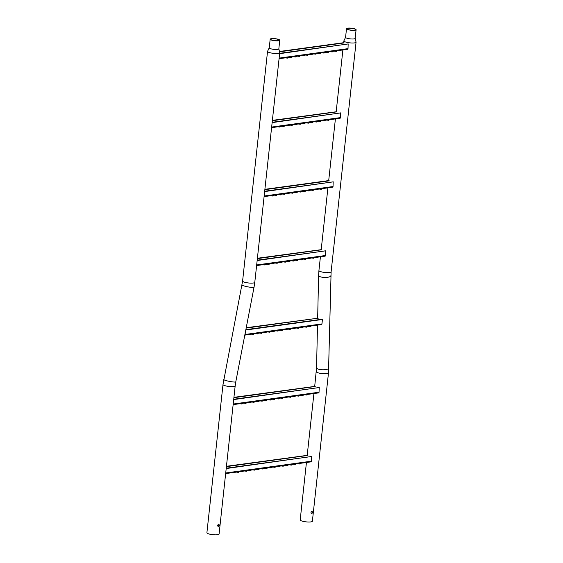 <?xml version="1.0" encoding="UTF-8"?>
<svg xmlns="http://www.w3.org/2000/svg" width="563" height="563" viewBox="0 0 563 563"><rect width="100%" height="100%" fill="white"/><g stroke="black" fill="none" stroke-linecap="round" stroke-linejoin="round"><path stroke-width="0.84" d="M311.684 513.723C312.718 512.773 312.803 511.992 311.944 511.387C310.72 512.281 310.635 513.055 311.684 513.723L311.459 513.702M311.276 513.611L311.311 513.611C312.331 512.654 312.416 511.88 311.564 511.274M355.154 38.284A4.821 1.042 -173.8 0 1 355.162 38.361A4.821 1.042 -173.8 0 1 353.923 38.917A4.821 1.042 -173.8 0 1 348.588 38.629A4.821 1.042 -173.8 0 1 345.576 37.32A4.821 1.042 -173.8 0 1 345.598 37.242M355.169 38.319L356.055 42.091A6.13 1.323 -173.8 0 1 356.062 42.197A6.13 1.323 -173.8 0 1 354.479 42.901A6.13 1.323 -173.8 0 1 345.872 42.098A6.13 1.323 -173.8 0 1 343.88 40.874A6.13 1.323 -173.8 0 1 343.909 40.775L345.583 37.285M354.859 30.296A4.821 1.042 -173.8 0 1 349.524 30.015A4.821 1.042 -173.8 0 1 346.512 28.699A4.821 1.042 -173.8 0 1 347.758 28.15A4.821 1.042 -173.8 0 1 353.085 28.431A4.821 1.042 -173.8 0 1 356.097 29.74A4.821 1.042 -173.8 0 1 354.859 30.296M348.131 28.263A4.314 0.936 -173.8 0 1 352.902 28.516A4.314 0.936 -173.8 0 1 355.598 29.691A4.314 0.936 -173.8 0 1 354.479 30.184A4.314 0.936 -173.8 0 1 349.714 29.93A4.314 0.936 -173.8 0 1 347.019 28.755A4.314 0.936 -173.8 0 1 348.131 28.263M330.861 275.701A6.13 1.879 -178.7 0 1 327.18 277.341A6.13 1.879 -178.7 0 1 320.586 276.869A6.13 1.879 -178.7 0 1 318.609 275.434L318.932 270.5A6.13 1.323 -173.8 0 0 320.924 271.725A6.13 1.323 -173.8 0 0 327.427 272.64A6.13 1.323 -173.8 0 0 331.114 271.823L328.482 372.973L312.381 521.211A6.13 1.323 -173.8 0 1 308.686 522.021A6.13 1.323 -173.8 0 1 302.19 521.113A6.13 1.323 -173.8 0 1 300.199 519.888L306.434 462.49M217.98 526.44L218.015 526.44C219.035 525.483 219.12 524.702 218.275 524.097M218.648 524.209C217.424 525.103 217.339 525.884 218.395 526.553C219.422 525.603 219.507 524.822 218.648 524.209L218.859 524.223M278.826 48.777A4.821 1.042 -173.8 0 1 278.833 48.854A4.821 1.042 -173.8 0 1 277.587 49.41A4.821 1.042 -173.8 0 1 272.26 49.129A4.821 1.042 -173.8 0 1 269.248 47.82A4.821 1.042 -173.8 0 1 269.269 47.735M278.833 48.819L279.72 52.591A6.13 1.323 -173.8 0 1 279.727 52.69A6.13 1.323 -173.8 0 1 278.15 53.394A6.13 1.323 -173.8 0 1 269.543 52.591A6.13 1.323 -173.8 0 1 267.545 51.367A6.13 1.323 -173.8 0 1 267.573 51.268L269.248 47.778M271.429 38.643A4.821 1.042 -173.8 0 1 276.757 38.931A4.821 1.042 -173.8 0 1 279.769 40.24A4.821 1.042 -173.8 0 1 278.523 40.789A4.821 1.042 -173.8 0 1 273.196 40.508A4.821 1.042 -173.8 0 1 270.184 39.199A4.821 1.042 -173.8 0 1 271.429 38.643M278.15 40.677A4.314 0.936 -173.8 0 1 273.379 40.423A4.314 0.936 -173.8 0 1 270.69 39.255A4.314 0.936 -173.8 0 1 271.802 38.756A4.314 0.936 -173.8 0 1 276.567 39.009A4.314 0.936 -173.8 0 1 279.262 40.184A4.314 0.936 -173.8 0 1 278.15 40.677M208.894 533.942A6.13 1.323 -173.8 0 1 206.903 532.711L223.004 384.48A6.13 1.323 -173.8 0 0 224.996 385.704A6.13 1.323 -173.8 0 0 231.499 386.612A6.13 1.323 -173.8 0 0 235.186 385.803L219.084 534.041A6.13 1.323 -173.8 0 1 215.39 534.85A6.13 1.323 -173.8 0 1 208.894 533.942M297.503 463.722L299.509 463.989L299.868 463.581L298.116 463.638M298.784 463.539L310.966 461.864M293.429 464.278L295.441 464.545L295.793 464.137L294.048 464.194M294.716 464.102L300.128 463.307M289.361 464.841L291.367 465.108L291.725 464.7L289.973 464.756M290.642 464.665L296.061 463.87M285.286 465.397L287.299 465.664L287.651 465.256L285.905 465.312M286.574 465.221L291.986 464.433M281.219 465.96L283.224 466.227L283.583 465.819L281.831 465.875M282.499 465.784L287.918 464.989M277.144 466.516L279.157 466.79L279.508 466.375L277.763 466.431M278.432 466.34L283.843 465.552M273.076 467.079L275.082 467.346L275.441 466.938L273.688 466.994M274.357 466.903L275.722 466.727M269.001 467.635L271.014 467.909L271.373 467.494L269.621 467.55M270.289 467.459L271.647 467.269M264.934 468.198L266.939 468.465L267.298 468.057L265.546 468.113M266.215 468.022L271.633 467.227M260.866 468.754L262.872 469.028L263.231 468.613L261.478 468.669M262.147 468.578L263.505 468.402M256.791 469.317L258.797 469.584L259.156 469.176L257.404 469.232M258.072 469.141L263.491 468.346M252.724 469.873L254.729 470.147L255.088 469.739L253.336 469.788M254.004 469.697L259.416 468.909M248.649 470.436L250.655 470.703L251.014 470.295L249.261 470.351M249.937 470.26L255.349 469.465M244.581 470.999L246.587 471.266L246.946 470.858L245.194 470.914M245.862 470.816L251.274 470.028M240.507 471.555L242.512 471.822L242.871 471.414L241.119 471.47M241.794 471.379L247.206 470.584M236.439 472.118L238.445 472.385L238.803 471.977L237.051 472.033M237.72 471.942L243.139 471.147M232.364 472.674L234.37 472.941L234.729 472.533L232.976 472.589M233.652 472.498L239.064 471.71M226.199 468.55L311.705 456.466L311.557 461.174A0.887 0.654 -97.8 0 1 311.1 461.843L310.593 461.871M234.996 472.266L225.65 473.596M267.559 467.79L263.505 468.388M275.701 466.671L271.647 467.283M279.776 466.108L275.722 466.706M226.235 468.205L311.803 456.487M307.37 455.333L226.446 466.284M304.991 394.769L306.997 395.036L307.356 394.628L305.603 394.684M306.279 394.593L307.637 394.417M300.923 395.332L302.929 395.599L303.288 395.191L301.536 395.247M302.204 395.149L303.57 394.959M296.849 395.888L298.862 396.155L299.213 395.747L297.461 395.803M298.137 395.712L299.495 395.515M292.781 396.451L294.787 396.718L295.146 396.31L293.393 396.366M294.062 396.275L295.42 396.099M288.706 397.006L290.719 397.274L291.071 396.866L289.319 396.922M289.994 396.831L295.406 396.042M284.639 397.569L286.644 397.837L287.003 397.429L285.251 397.485M285.92 397.394L291.338 396.598M280.564 398.125L282.577 398.4L282.929 397.985L281.176 398.041M281.852 397.95L287.264 397.161M276.496 398.688L278.502 398.956L278.861 398.548L277.109 398.604M277.777 398.513L283.196 397.717M272.422 399.244L274.434 399.519L274.786 399.104L273.034 399.16M273.709 399.068L279.121 398.28M268.354 399.807L270.36 400.075L270.719 399.667L268.966 399.723M269.635 399.631L275.054 398.836M264.279 400.363L266.292 400.638L266.644 400.223L264.899 400.279M265.567 400.187L270.979 399.399M260.212 400.926L262.217 401.194L262.576 400.786L260.824 400.842M261.492 400.75L262.858 400.553M256.137 401.482L258.15 401.757L258.501 401.349L256.756 401.398M257.425 401.306L258.783 401.116M252.069 402.045L254.075 402.313L254.434 401.905L252.681 401.961M253.35 401.869L254.715 401.693M247.994 402.608L250.007 402.876L250.359 402.468L248.614 402.524M249.282 402.425L254.694 401.637M243.927 403.164L245.932 403.432L246.291 403.024L244.539 403.08M245.208 402.988L250.626 402.193M239.859 403.727L241.865 403.995L242.224 403.587L240.471 403.643M241.14 403.551L242.498 403.375M307.623 394.36L303.563 394.973M318.461 392.918L307.637 394.396M233.687 399.596L319.2 387.513L319.045 392.228A0.887 0.654 -97.8 0 1 318.588 392.897L318.088 392.918M242.484 403.319L233.138 404.649M246.552 402.756L242.498 403.354M258.769 401.074L254.715 401.672M262.837 400.518L258.783 401.13M266.911 399.955L262.851 400.575M299.481 395.479L295.427 396.078M303.548 394.916L299.488 395.529M233.722 399.251L319.298 387.534M314.858 386.387L233.934 397.337M308.58 326.357L310.586 326.624L310.945 326.216L309.193 326.273M309.868 326.181L311.226 326.005M304.513 326.913L306.518 327.187L306.877 326.772L305.125 326.829M305.793 326.737L311.212 325.949M300.438 327.476L302.444 327.743L302.803 327.335L301.05 327.392M301.726 327.3L307.138 326.505M296.37 328.032L298.376 328.306L298.735 327.891L296.983 327.947M297.651 327.856L303.07 327.068M292.296 328.595L294.308 328.862L294.66 328.454L292.908 328.51M293.583 328.419L298.995 327.624M288.228 329.151L290.234 329.425L290.592 329.01L288.84 329.066M289.509 328.975L294.928 328.187M284.153 329.714L286.166 329.981L286.518 329.573L284.765 329.629M285.441 329.538L290.853 328.743M280.085 330.27L282.091 330.544L282.45 330.136L280.698 330.185M281.366 330.094L286.785 329.306M276.011 330.833L278.023 331.1L278.375 330.692L276.623 330.748M277.299 330.657L278.657 330.46M271.943 331.396L273.949 331.663L274.308 331.255L272.555 331.311M273.224 331.213L274.589 331.023M267.868 331.952L269.881 332.219L270.233 331.811L268.488 331.867M269.156 331.776L270.514 331.579M263.801 332.515L265.806 332.782L266.165 332.374L264.413 332.43M265.082 332.339L270.5 331.544M259.726 333.071L261.739 333.345L262.091 332.93L260.345 332.986M261.014 332.895L266.426 332.107M255.658 333.634L257.664 333.901L258.023 333.493L256.271 333.549M256.939 333.458L258.297 333.282M251.584 334.19L253.596 334.464L253.948 334.049L252.203 334.105M252.871 334.014L258.283 333.226M321.367 324.598L311.226 325.984M321.501 324.57L320.994 324.598L321.501 324.57A0.887 0.654 -97.8 0 0 321.959 323.908L322.437 319.474L245.785 330.017M245.355 332.24L245.116 334.471A0.887 0.654 82.2 0 1 244.814 335.062M254.216 333.782L244.799 335.126M262.358 332.663L258.304 333.261M274.568 330.981L270.507 331.593M278.643 330.425L274.589 331.03M282.71 329.862L278.657 330.481M317.968 319.749L318.144 318.179L317.771 318.06M245.855 329.665L322.205 319.214M246.165 328.074L318.144 318.179L246.228 327.722M311.832 257.988L313.837 258.255L314.196 257.847L312.444 257.903M313.112 257.812L314.478 257.615M307.757 258.551L309.77 258.818L310.122 258.41L308.376 258.466M309.045 258.368L314.457 257.58M303.689 259.107L305.695 259.374L306.054 258.966L304.301 259.022M304.97 258.931L306.335 258.755M299.622 259.67L301.627 259.937L301.986 259.529L300.234 259.585M300.902 259.494L306.314 258.699M295.547 260.226L297.553 260.5L297.911 260.085L296.159 260.141M296.828 260.05L302.247 259.261M291.479 260.789L293.485 261.056L293.844 260.648L292.091 260.704M292.76 260.613L298.172 259.817M287.404 261.345L289.41 261.619L289.769 261.204L288.017 261.26M288.685 261.169L294.104 260.38M283.337 261.908L285.342 262.175L285.701 261.767L283.949 261.823M284.618 261.732L290.029 260.936M279.262 262.464L281.268 262.738L281.627 262.323L279.874 262.379M280.55 262.288L285.962 261.499M275.194 263.027L277.2 263.294L277.559 262.886L275.807 262.942M276.475 262.851L277.833 262.654M271.12 263.583L273.125 263.857L273.484 263.442L271.732 263.498M272.408 263.407L273.766 263.217M267.052 264.146L269.058 264.413L269.417 264.005L267.664 264.061M268.333 263.97L269.691 263.773M262.977 264.709L264.983 264.976L265.342 264.568L263.59 264.624M264.265 264.526L265.623 264.35M257.15 260.528L325.695 250.781L325.548 255.496A0.887 0.654 -97.8 0 1 325.09 256.158L324.584 256.186M265.609 264.293L256.601 265.581M269.677 263.737L265.623 264.336M273.752 263.174L269.684 263.787M277.819 262.618L273.766 263.231M281.894 262.055L277.833 262.675M310.389 258.135L306.335 258.734M257.185 260.19L325.794 250.802M321.36 249.648L257.397 258.269M319.32 189.041L321.332 189.309L321.684 188.901L319.932 188.957M320.607 188.858L332.451 187.233M315.252 189.597L317.258 189.865L317.616 189.457L315.864 189.513M316.533 189.421L321.952 188.626M311.177 190.16L313.19 190.428L313.542 190.02L311.789 190.076M312.465 189.977L317.877 189.189M307.109 190.716L309.115 190.984L309.474 190.576L307.722 190.632M308.39 190.54L309.756 190.343M303.035 191.279L305.047 191.547L305.399 191.139L303.654 191.195M304.323 191.103L305.681 190.906M298.967 191.835L300.973 192.11L301.332 191.694L299.579 191.751M300.248 191.659L301.613 191.469M294.892 192.398L296.905 192.666L297.257 192.257L295.512 192.314M296.18 192.222L301.592 191.427M290.825 192.954L292.83 193.229L293.189 192.813L291.437 192.87M292.106 192.778L297.524 191.99M286.75 193.517L288.763 193.785L289.115 193.376L287.369 193.433M288.038 193.341L293.45 192.546M282.682 194.073L284.688 194.348L285.047 193.932L283.295 193.989M283.963 193.897L289.382 193.109M278.608 194.636L280.62 194.904L280.979 194.495L279.227 194.552M279.895 194.46L285.307 193.665M274.54 195.192L276.546 195.467L276.905 195.058L275.152 195.108M275.821 195.016L281.24 194.228M270.472 195.755L272.478 196.023L272.837 195.614L271.084 195.671M271.753 195.579L277.165 194.784M264.638 191.582L333.19 181.835L333.036 186.543A0.887 0.654 -97.8 0 1 332.578 187.212L332.071 187.24M273.097 195.347L264.089 196.635M305.667 190.871L301.613 191.476M309.734 190.308L305.681 190.927M313.809 189.752L309.749 190.364M328.848 180.702L329.221 180.814L328.891 180.533M326.814 120.088L328.82 120.355L329.179 119.947L327.427 120.003M328.095 119.912L329.454 119.715M322.74 120.651L324.745 120.918L325.104 120.51L323.352 120.566M324.028 120.468L329.439 119.68M318.672 121.207L320.678 121.474L321.037 121.066L319.284 121.122M319.953 121.031L321.318 120.834M314.597 121.77L316.603 122.037L316.962 121.629L315.21 121.685M315.885 121.594L321.297 120.799M310.53 122.326L312.535 122.593L312.894 122.185L311.142 122.241M311.811 122.15L317.229 121.362M306.455 122.889L308.468 123.156L308.82 122.748L307.067 122.804M307.743 122.713L313.155 121.918M302.387 123.445L304.393 123.719L304.752 123.304L303 123.36M303.668 123.269L309.087 122.481M298.313 124.008L300.325 124.275L300.677 123.867L298.925 123.923M299.6 123.832L305.012 123.037M294.245 124.564L296.251 124.838L296.61 124.423L294.857 124.479M295.526 124.388L300.945 123.6M290.17 125.127L292.183 125.394L292.535 124.986L290.782 125.042M291.458 124.951L292.816 124.775M286.103 125.683L288.108 125.957L288.467 125.542L286.715 125.598M287.383 125.507L288.749 125.317M282.028 126.246L284.041 126.513L284.392 126.105L282.647 126.161M283.316 126.07L288.728 125.275M277.96 126.802L279.966 127.076L280.325 126.668L278.572 126.717M279.241 126.626L280.599 126.45M272.133 122.628L340.678 112.882L340.524 117.597A0.887 0.654 -97.8 0 1 340.066 118.258L339.566 118.286M280.585 126.393L271.584 127.681M284.66 125.838L280.592 126.443M292.802 124.719L288.742 125.331M296.87 124.156L292.816 124.754M325.372 120.236L321.311 120.855M272.168 122.291L340.777 112.903M336.336 111.748L272.379 120.369M334.302 51.134L336.308 51.409L336.667 51.001L334.915 51.05M335.583 50.959L347.427 49.333M330.235 51.697L332.24 51.965L332.599 51.557L330.847 51.613M331.516 51.522L336.927 50.726M326.16 52.26L328.166 52.528L328.525 52.12L326.772 52.176M327.441 52.078L332.86 51.289M322.092 52.816L324.098 53.084L324.457 52.676L322.705 52.732M323.373 52.64L324.731 52.465M318.018 53.379L320.023 53.647L320.382 53.239L318.63 53.295M319.305 53.203L320.664 53.006M313.95 53.935L315.956 54.203L316.315 53.795L314.562 53.851M315.231 53.759L320.643 52.971M309.875 54.498L311.881 54.766L312.24 54.358L310.487 54.414M311.163 54.322L312.521 54.147M305.808 55.054L307.813 55.329L308.172 54.914L306.42 54.97M307.088 54.878L312.507 54.09M301.733 55.617L303.738 55.885L304.097 55.477L302.345 55.533M303.021 55.441L308.433 54.646M297.665 56.173L299.671 56.448L300.03 56.033L298.277 56.089M298.946 55.997L300.311 55.807M293.59 56.736L295.596 57.004L295.955 56.596L294.203 56.652M294.878 56.56L300.29 55.765M289.523 57.292L291.528 57.567L291.887 57.152L290.135 57.208M290.804 57.116L296.222 56.328M285.448 57.855L287.461 58.123L287.813 57.715L286.06 57.771M286.736 57.679L292.148 56.884M279.621 53.682L348.166 43.928L348.018 48.643A0.887 0.654 -97.8 0 1 347.561 49.312L347.054 49.34M288.08 57.447L279.072 58.735M304.365 55.209L300.304 55.821M316.575 53.527L312.521 54.125M324.717 52.408L320.664 53.021M328.785 51.845L324.731 52.443M343.831 42.802L344.204 42.915L343.873 42.633M328.806 368.047A6.13 1.879 -178.7 0 1 325.125 369.68A6.13 1.879 -178.7 0 1 318.538 369.208A6.13 1.879 -178.7 0 1 316.554 367.773L314.717 386.232M328.482 372.973A6.13 1.323 -173.8 0 1 324.788 373.79A6.13 1.323 -173.8 0 1 318.292 372.875A6.13 1.323 -173.8 0 1 316.3 371.65M242.006 284.955A6.13 0.753 -169.1 0 0 244.032 285.934A6.13 0.753 -169.1 0 0 250.429 287.278A6.13 0.753 -169.1 0 0 254.033 287.278L254.786 282.323A6.13 1.323 -173.8 0 1 251.091 283.133A6.13 1.323 -173.8 0 1 244.595 282.225A6.13 1.323 -173.8 0 1 242.604 281L223.004 384.48M254.033 287.278L235.784 381.848A6.13 0.753 -169.1 0 1 232.174 381.841A6.13 0.753 -169.1 0 1 225.784 380.504A6.13 0.753 -169.1 0 1 223.75 379.525M225.714 472.983L311.557 461.174M307.743 455.446L226.403 466.628M233.209 404.03L319.045 392.228M315.231 386.5L233.898 397.682M245.116 334.471L321.959 323.908M256.672 264.962L325.548 255.496M321.733 249.761L257.361 258.614M264.16 196.015L333.036 186.543M329.221 180.814L264.849 189.661M271.647 127.062L340.524 117.597M336.709 111.861L272.337 120.714M279.142 58.116L348.018 48.643M344.204 42.915L279.537 51.803M346.512 28.699L345.576 37.32M331.114 271.823L356.062 42.197M313.922 393.544L307.222 455.178M318.609 275.434L317.666 317.905M317.504 325.125L316.554 367.773M318.932 270.5L320.417 256.805M321.213 249.493L327.912 187.859M328.708 180.547L335.4 118.906M336.195 111.594L342.888 49.959M343.683 42.647L343.88 40.874M356.097 29.74L355.162 38.361M235.784 381.848L235.186 385.803M279.769 40.24L278.833 48.854M242.604 281L267.545 51.367M254.786 282.323L279.727 52.69M270.184 39.199L269.248 47.82M314.464 257.629L324.957 256.186M264.68 191.237L333.289 181.849M264.884 189.323L328.989 180.554M329.446 119.729L339.939 118.279M279.656 53.337L348.265 43.949M279.459 51.479L343.972 42.654"/></g></svg>
